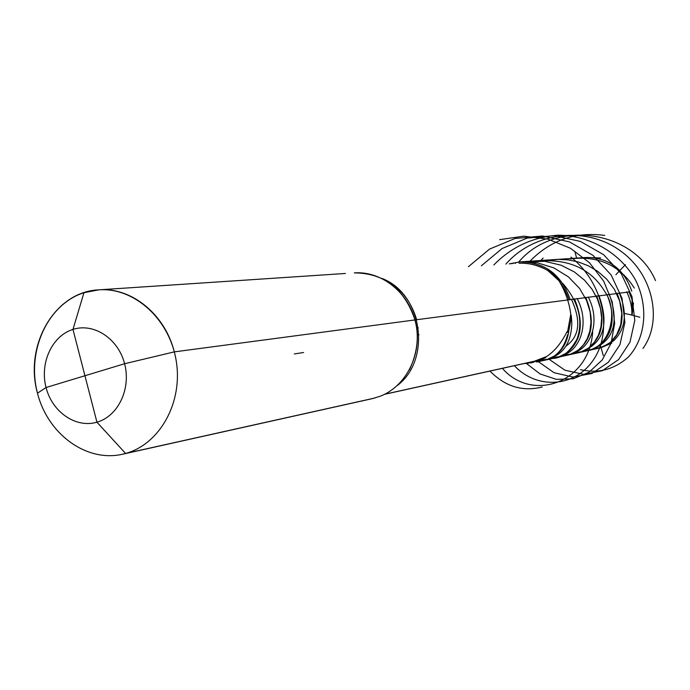 <?xml version="1.0" encoding="UTF-8"?>
<svg xmlns="http://www.w3.org/2000/svg" width="690" height="690" viewBox="0 0 690 690"><rect width="100%" height="100%" fill="white"/><g stroke="black" fill="none" stroke-linecap="round" stroke-linejoin="round"><path stroke-width="1.03" d="M515.439 263.459L514.861 262.812L511.695 263.718M560.271 280.502L550.672 271.894L547.437 270.213L559.961 281.641L560.271 280.502M571.027 317.995L570.777 314.209L567.672 331.226L568.776 330.959L571.398 317.089L571.82 323.084C571.329 341.378 564.42 352.987 551.086 357.912M530.998 362.026L531.68 362.793L544.462 358.231L538.545 360.741M543.392 358.679L546.368 356.652L534.069 361.353L384.52 394.326M562.661 355.333L570.492 354.143L577.728 350.563C592.572 338.721 595.229 320.962 585.689 297.287M588.199 296.959C600.869 321.022 591.278 347.631 573.752 352.866M584.137 350.649L591.865 349.373L598.989 345.75C613.289 334.176 615.937 317.081 606.933 294.466M609.244 294.164C618.973 321.066 614.186 339.066 594.875 348.165M598.911 295.536C608.908 323.006 604.104 341.317 584.499 350.477M573.58 352.944L581.368 351.719L588.544 348.114C603.112 336.401 605.768 318.978 596.505 295.855M530.472 362.147L531.68 362.793M600.343 345.518L601.085 347.7L536.622 362.034L536.285 360.801L384.787 394.197M605.993 345.388L613.712 340.713C625.701 329.001 627.538 313.044 619.223 292.836M603.276 355.548L600.99 347.424L609.089 343.456C623.113 332.011 625.752 315.235 616.998 293.129M526.746 362.966L531.171 362.837M545.73 357.593L544.462 358.231M546.368 356.652C554.251 351.641 561.082 343.422 566.87 331.994L567.672 331.226M570.777 314.209C569.276 302.841 565.627 292.198 559.832 282.262L559.961 281.641M547.437 270.213C537.415 265.029 527.928 262.692 518.975 263.218L519.967 263.149C544.16 263.235 560.478 275.422 568.931 299.693C560.366 275.198 543.875 263.028 519.449 263.192M565.964 346.095C579.574 336.565 581.377 320.928 571.363 299.193M624.502 313.407L631.824 315.08L632.057 299.667L628.866 291.56M639.872 317.262L631.816 315.08C632.169 307.395 630.47 299.65 626.718 291.844M539.77 360.353L547.619 359.24L554.889 355.73C562.324 350.546 566.939 342.525 568.724 331.657L568.776 330.959M566.481 332.77L568.724 331.657M571.251 315.287L571.398 317.089M551.431 357.8L559.262 356.644L566.516 353.099C581.653 341.119 584.301 323.006 574.468 298.779M577.082 298.434C590.123 323.006 580.385 350.149 562.626 355.341M629.056 291.948L415.018 319.936C404.383 288.791 384.14 273.102 354.289 272.878C382.019 270.851 409.567 293.19 415.872 323.515C422.427 353.789 406.436 386.055 380.363 396.181L372.35 398.639L122.354 454.27C85.681 462.602 46.635 433.165 37.027 391.359C26.945 349.683 48.171 304.109 83.956 292.698L98.748 289.852C134.101 287.178 169.524 318.996 176.174 360.654C183.204 402.236 159.882 444.188 125.58 453.459L122.354 454.27M83.956 292.698L72.968 329.415L83.956 292.698L72.968 329.415L84.93 375.74L72.968 329.415C93.823 322.584 118.232 338.574 124.597 363.734C131.281 388.789 118.102 416.294 96.936 422.185L72.968 329.415C52.017 335.875 39.597 363.018 46.058 387.513C52.207 412.094 75.857 428.447 96.936 422.185L125.58 453.459L374.963 397.992M631.773 291.171L631.764 291.171C623.924 268.807 608.692 257.577 586.069 257.482C608.692 257.568 623.924 268.807 631.773 291.171M570.113 299.356C561.462 274.491 544.755 262.002 519.984 261.872L509.298 263.882M417.329 334.961L418.977 334.71M37.484 393.197C23.917 345.241 54.907 291.56 98.748 289.852C131.341 287.057 164.97 314.174 174.311 351.883L124.597 363.734C118.232 338.574 93.823 322.584 72.968 329.415C52.017 335.875 39.597 363.018 46.058 387.513L37.484 393.197M415.018 319.936L174.311 351.883M294.302 353.936L303.609 352.512M124.597 363.734L46.058 387.513M416.691 328.095L418.338 327.862M610.486 263.235L619.965 270.584M633.489 303.091L632.1 315.261M611.78 343.12L600.999 347.717M610.374 263.183L619.87 270.506M633.463 302.988L632.109 315.157M611.849 343.068L601.085 347.7M600.688 257.957L586.69 257.448M561.531 355.824L567.715 355.169L573.416 353.142L578.66 349.77L583.352 344.974L587.216 338.704L589.846 331.183L590.985 322.282L590.14 312.018L586.612 300.555L579.574 288.42L568.431 276.88L553.734 267.841L537.208 262.752L520.295 261.855M604.768 235.402C575.434 231.564 550.499 240.163 529.98 261.208M525.978 363.138L540.098 373.963L556.39 379.362L573.278 378.776L589.087 372.177L602.172 360.025L611.073 343.292L614.661 323.386L612.246 302.056L603.707 281.201L589.45 262.709L570.423 248.253L547.989 239.137L523.796 236.17L499.62 239.646M634.326 288.075C619.87 265.271 598.532 255.541 570.294 258.897M550.206 358.3C560.634 359.292 569.612 352.763 577.159 338.73C583.404 320.358 578.6 301.927 562.764 283.418M655.5 280.589C634.352 230.581 555.666 218.23 518.742 261.967M514.395 365.691C536.665 389.747 575.106 387.659 593.624 359.576C612.47 331.856 604.69 283.987 570.932 257.111M538.226 360.861C553.259 360.404 563.049 351.676 567.611 334.659M642.951 348.441C662.616 321.687 654.06 274.051 619.43 250.16C585.206 225.828 533.568 232.22 505.899 264.115M502.398 368.339C531.774 402.555 589.458 383.2 592.701 331.752M593.21 348.881L602.223 347.234L610.27 342.456L616.679 334.805L620.698 324.809L621.776 313.286L619.637 301.038L614.411 289.343L606.795 279.26L597.695 271.317L588.303 265.779L578.462 262.002L568.612 259.923L558.4 259.38L548.447 260.372M524.693 363.423L528.066 363.535M580.488 369.633C598.273 373.756 614.264 369.53 628.452 356.963C645.15 338.695 649.135 307.956 635.757 280.476C620.888 253.558 590.476 235.273 557.796 235.204C532.654 237.127 511.342 247.037 493.859 264.934M489.96 371.073C505.218 386.633 522.658 391.929 542.28 386.961M583.016 351.124C611.28 350.227 618.637 310.802 605.07 291.999C591.252 268.703 568.534 258.422 536.923 261.148M548.61 358.921L564.912 370.202L583.619 374.334L602.318 370.72L618.533 359.619L629.97 342.197L634.809 320.358L631.98 296.64L621.311 273.827L603.586 254.653L580.411 241.414L554.044 235.67L527.057 238.128L502.07 248.538L481.379 265.788M572.467 353.435L581.454 351.909L588.648 347.976L594.34 342.257L598.463 335.142L600.956 326.801L601.628 317.866L600.498 308.663L597.411 299.055L592.106 289.343L584.551 280.218L574.356 271.938L561.151 265.236L544.703 261.303L525.616 261.846M543.134 258.077L540.822 260.484M537.579 361.094L554.027 372.704L572.942 377.042L591.899 373.48L608.356 362.293L619.974 344.612L624.89 322.411L622.009 298.252L611.142 274.991L593.072 255.421L569.448 241.888L542.564 236.006L515.05 238.49L489.555 249.081L468.45 266.676M574.822 251.298L576.624 258.112M625.442 264.641L615.903 274.68M416.717 319.944C410.886 300.167 399.243 286.315 381.768 278.372C422.478 293.491 431.983 359.671 397.173 385.632M577.728 350.563L574.192 352.659M598.989 345.75L595.444 347.889M588.544 348.114L584.991 350.235M606.665 345.06L609.089 343.456M540.054 360.154L538.588 360.723M544.919 357.955L545.385 357.756M554.889 355.73L551.405 357.756M566.516 353.099L562.997 355.16M397.94 289.99C419.054 314.157 422.875 340.808 409.42 369.935M345.388 273.473L98.748 289.852L345.388 273.473M519.984 261.872L586.069 257.482"/></g></svg>

